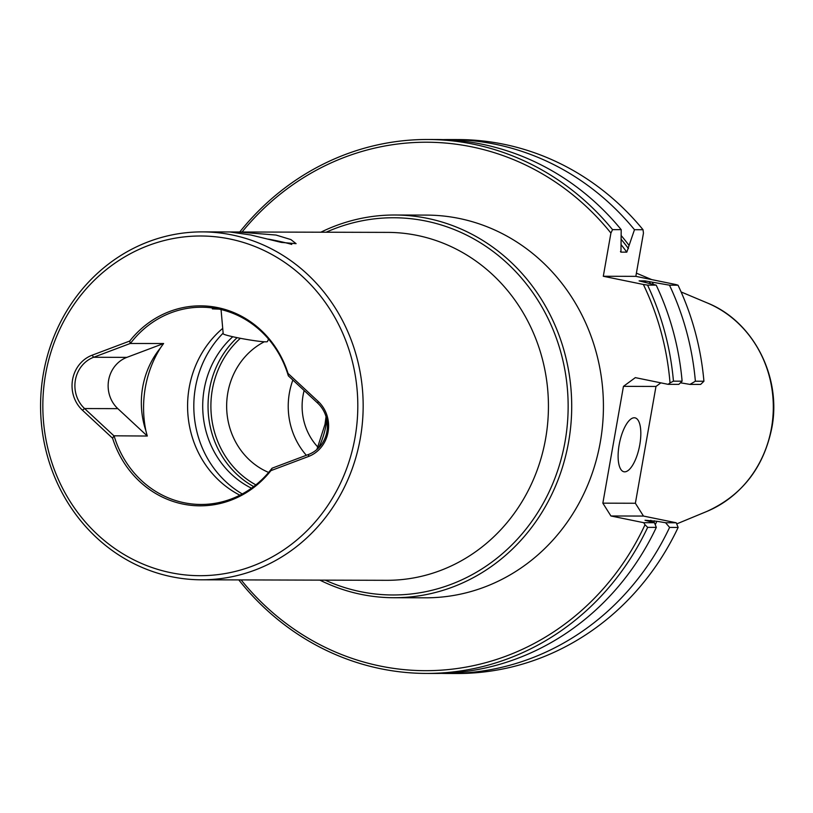 <?xml version="1.0" encoding="UTF-8"?>
<svg xmlns="http://www.w3.org/2000/svg" width="813" height="813" viewBox="0 0 813 813"><rect width="100%" height="100%" fill="white"/><g stroke="black" fill="none" stroke-linecap="round" stroke-linejoin="round"><path stroke-width="1.22" d="M221.055 309.56L223.189 333.767A22.469 1.545 10 0 0 237.579 337.751A22.469 1.545 10 0 0 261.938 341.592A22.469 1.545 10 0 0 267.426 341.562L268.575 339.112M163.616 343.523L130.192 343.493L129.745 341.033L92.133 355.2A32.327 29.969 -89.8 0 0 72.56 379.691A32.327 29.969 -89.8 0 0 82.438 410.209L112.601 438.248L113.911 435.809L147.305 436.032A98.627 91.442 90.2 0 1 145.862 430.666C142.986 416.449 142.814 402.079 145.334 387.547C147.895 373.147 152.935 359.946 160.456 347.944A98.627 91.442 90.2 0 1 163.616 343.523L126.879 357.364A30.132 27.937 -89.8 0 0 108.627 380.189A30.132 27.937 -89.8 0 0 117.834 408.644L147.305 436.032M130.192 343.493L93.627 357.273A30.132 27.937 -89.8 0 0 75.385 380.098A30.132 27.937 -89.8 0 0 84.582 408.553L113.911 435.809M145.862 430.666A82.865 76.829 90.2 0 1 142.692 387.161A82.865 76.829 90.2 0 1 160.456 347.944M619.16 444.782A27.52 10.132 -78.4 0 1 634.983 417.841A27.52 10.132 -78.4 0 1 639.77 444.833A27.52 10.132 -78.4 0 1 623.947 471.764A27.52 10.132 -78.4 0 1 619.16 444.782M325.2 580.147A188.616 174.886 -89.8 0 0 565.065 441.53A188.616 174.886 -89.8 0 0 503.552 259.947A188.616 174.886 -89.8 0 0 326.145 232.223M320.85 232.203A191.36 177.427 90.2 0 1 394.803 215.008A191.36 177.427 90.2 0 1 568.582 442.048A191.36 177.427 90.2 0 1 393.766 597.728A191.36 177.427 90.2 0 1 319.895 580.126M393.766 597.728L425.473 597.809A191.36 177.427 -89.8 0 0 600.299 442.13A191.36 177.427 -89.8 0 0 426.52 215.099L394.803 215.008M304.143 390.525A57.53 53.343 -89.8 0 0 303.046 395.535A57.53 53.343 -89.8 0 0 317.964 447.211M45.609 374.173A169.856 157.488 90.2 0 1 229.754 238.971A169.856 157.488 90.2 0 1 355.037 437.506A169.856 157.488 90.2 0 1 170.903 572.718A169.856 157.488 90.2 0 1 45.609 374.173M360.322 438.278A173.962 161.299 -89.8 0 0 202.335 231.888A173.962 161.299 -89.8 0 0 43.414 373.411A173.962 161.299 -89.8 0 0 201.39 579.801A173.962 161.299 -89.8 0 0 360.322 438.278M288.381 375.87L317.71 403.136A30.132 27.937 -89.8 0 1 326.907 431.581A30.132 27.937 -89.8 0 1 308.666 454.416L272.101 468.186L270.902 470.646L308.513 456.479A32.327 29.969 -89.8 0 0 328.086 431.988A32.327 29.969 -89.8 0 0 318.218 401.47L288.046 373.431L288.3 375.738A98.627 91.442 90.2 0 0 201.482 307.223A98.627 91.442 90.2 0 0 130.436 343.432M318.533 447.983A82.865 76.829 -89.8 0 0 326.104 424.701A82.865 76.829 -89.8 0 0 326.816 419.833M316.887 449.518L324.997 424.325L326.043 416.652M291.755 244.439A33.699 2.317 10 0 0 275.079 240.435A33.699 2.317 10 0 0 268.514 239.144M276.024 235.048L290.912 239.591L296.095 243.666L281.298 242.406L250.78 234.987L229.723 231.959L237.691 231.979L276.024 235.048M239.876 495.198A98.627 91.442 90.2 0 1 189.195 387.669A98.627 91.442 90.2 0 1 222.711 328.381M242.264 493.958A99.989 92.712 90.2 0 1 195.445 387.435A99.989 92.712 90.2 0 1 223.128 333.147M251.471 488.207A90.406 83.82 90.2 0 1 204.185 389.224A90.406 83.82 90.2 0 1 232.772 336.734M306.338 455.29A71.229 66.046 90.2 0 1 289.387 392.984A71.229 66.046 90.2 0 1 292.863 380.047M268.636 472.434A71.229 66.046 90.2 0 1 227.813 392.811A71.229 66.046 90.2 0 1 264.327 341.775M272.101 468.186L271.989 468.258A98.627 91.442 90.2 0 1 200.943 504.467A98.627 91.442 90.2 0 1 114.125 435.941M443.044 139.633A266.969 247.528 90.2 0 1 449.68 139.551A266.969 247.528 90.2 0 1 634.475 229.703L643.032 229.723L643.449 233.148L635.837 276.349L675.888 284.55L678.032 285.2L669.475 285.17A266.969 247.528 90.2 0 1 695.379 381.226L703.926 381.246A266.969 247.528 -89.8 0 0 678.032 285.2M703.926 381.246L700.623 384.427L689.983 384.397L695.379 381.226M660.857 382.862L655.979 386.449L635.38 503.257L643.469 516.062L676.233 522.769L678.154 527.434L669.597 527.413A266.969 247.528 90.2 0 1 448.227 673.489A266.969 247.528 90.2 0 1 441.591 673.377M669.597 527.413L665.583 522.739L656.884 521.285A254.55 236.024 90.2 0 1 655.258 524.71M656.884 521.285L645.024 520.249L654.445 522.708L656.325 527.383A266.969 247.528 90.2 0 1 434.955 673.449L426.297 673.428A266.969 247.528 90.2 0 1 238.788 579.903M448.227 673.489L456.774 673.51A266.969 247.528 -89.8 0 0 678.154 527.434M656.325 527.383L647.676 527.352A266.969 247.528 90.2 0 1 426.297 673.428M241.126 579.913A264.225 244.987 -89.8 0 0 645.014 524.761L643.703 522.688L610.929 515.981L602.85 503.166L623.449 386.358L635.329 377.628L668.093 384.336L670.024 382.923A264.225 244.987 -89.8 0 0 643.357 284.459L603.297 276.268L610.919 233.057A264.225 244.987 -89.8 0 0 242.071 231.99M643.032 229.723A266.969 247.528 -89.8 0 0 458.227 139.572L449.68 139.551M239.733 231.99A266.969 247.528 90.2 0 1 427.75 139.49A266.969 247.528 90.2 0 1 612.545 229.642L621.203 229.662L620.959 252.132L626.803 252.152L634.475 229.703M427.75 139.49L436.408 139.511A266.969 247.528 90.2 0 1 621.203 229.662M621.183 235.536A254.55 236.024 90.2 0 1 629.028 245.363M669.475 285.17L644.953 280.902L639.099 280.892L656.203 285.139L647.555 285.109A266.969 247.528 90.2 0 1 673.449 381.165L682.107 381.185L678.845 384.366L668.093 384.336M656.203 285.139A266.969 247.528 90.2 0 1 682.107 381.185M681.203 382.069A254.55 236.024 90.2 0 1 681.284 382.943L689.983 384.397M652.27 282.192A254.55 236.024 90.2 0 1 653.418 284.438M680.471 382.781L681.284 382.943M643.703 522.688L654.445 522.708M665.583 522.739L676.233 522.769M643.469 516.062L610.929 515.981M620.675 251.959L620.959 252.132A249.296 231.146 90.2 0 0 620.482 251.481M602.85 503.166L635.38 503.257M655.979 386.449L623.449 386.358M643.357 284.459L647.555 285.109M603.297 276.268L635.837 276.349M612.545 229.642L610.919 233.057M645.014 524.761L647.676 527.352M673.449 381.165L670.024 382.923M270.902 470.646A99.989 92.712 90.2 0 1 183.006 504.08A99.989 92.712 90.2 0 1 112.601 438.248M129.745 341.033A99.989 92.712 90.2 0 1 217.65 307.599A99.989 92.712 90.2 0 1 288.046 373.431M213.9 308.168L212.356 308.869L219.236 309.143M268.168 339.966A71.229 66.046 90.2 0 1 269.001 339.61M126.879 357.364L93.627 357.273L92.133 355.2M201.39 579.801L386.663 580.309A173.962 161.299 -89.8 0 0 545.594 438.786A173.962 161.299 -89.8 0 0 387.608 232.386L237.924 231.979M317.71 403.136L318.218 401.47M253.686 486.591A90.406 83.82 90.2 0 1 209.52 389.234A90.406 83.82 90.2 0 1 237.111 337.659M255.871 484.883A88.211 81.788 90.2 0 1 212.335 389.651A88.211 81.788 90.2 0 1 240.374 338.299M706.771 511.468C742.025 495.483 763.722 467.597 771.842 427.821C781.76 376.846 753.336 321.308 707.34 302.975A111.767 103.627 90.2 0 1 771.486 427.953A111.767 103.627 90.2 0 1 706.771 511.468L676.904 523.826M649.272 281.583A252.04 233.687 90.2 0 1 650.37 283.676M621.162 239.286A252.04 233.687 90.2 0 1 628.459 248.595M644.953 280.902A249.296 231.146 90.2 0 1 645.827 282.538M621.132 244.683A249.296 231.146 90.2 0 1 626.803 252.152M654.506 520.798A252.04 233.687 90.2 0 1 653.682 522.515M650.878 520.269A249.296 231.146 90.2 0 1 650.237 521.6M117.834 408.644L84.582 408.553L82.438 410.209M308.666 454.416L308.513 456.479M202.335 231.888L229.784 231.959M707.34 302.975L681.121 291.958M651.741 279.611L636.396 273.158"/></g></svg>
